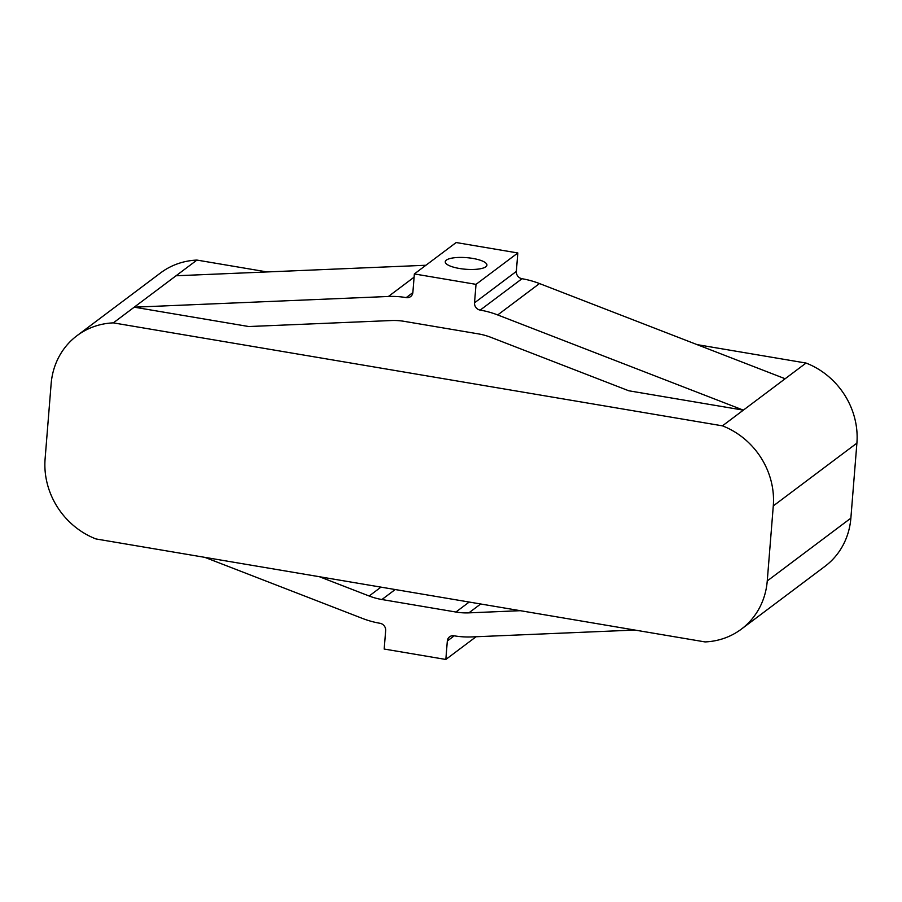 <?xml version="1.0" encoding="UTF-8"?>
<svg xmlns="http://www.w3.org/2000/svg" width="902" height="902" viewBox="0 0 902 902"><rect width="100%" height="100%" fill="white"/><g stroke="black" fill="none" stroke-linecap="round" stroke-linejoin="round"><path stroke-width="1.35" d="M391.321 320.537L248.783 326.535L134.24 307.176L388.401 296.476A91.418 83.762 53.1 0 1 406.204 297.604A6.528 5.987 -126.9 0 0 412.879 292.395L414.356 273.937L476.019 284.355L474.531 302.813A6.528 5.987 53.1 0 0 480.191 310.108A91.418 83.762 -126.9 0 1 497.701 314.945L743.338 410.139L628.795 390.78L491.038 337.393A66.601 61.032 53.1 0 0 478.285 333.864L404.299 321.36A66.601 61.032 -126.9 0 0 391.321 320.537M697.122 344.632L806.05 363.055L785.146 378.75L539.497 283.555A91.418 83.762 -126.9 0 0 521.999 278.718A6.528 5.987 53.1 0 1 516.339 271.423L517.816 252.966L476.019 284.355M785.146 378.75L722.446 425.845A75.249 68.958 53.1 0 1 773.285 505.921L767.252 580.944A75.249 68.958 53.1 0 1 741.388 629.111A75.249 68.958 53.1 0 1 705.06 641.92L95.95 538.945A75.249 68.958 53.1 0 1 45.1 458.87L51.132 383.846A75.249 68.958 53.1 0 1 77.008 335.679L160.612 272.889A75.249 68.958 53.1 0 1 196.94 260.08L176.037 275.775L425.913 265.256M414.356 273.937L456.164 242.537L517.816 252.966M204.878 557.368L362.503 618.445A91.418 83.762 -126.9 0 0 380.001 623.282A6.528 5.987 53.1 0 1 385.661 630.577L384.184 649.034L445.836 659.463L447.324 640.995A6.528 5.987 -126.9 0 1 453.988 635.786A91.418 83.762 53.1 0 0 471.791 636.925L634.884 630.058M469.198 602.051L455.905 612.03A66.601 61.032 -126.9 0 0 468.871 612.864L520.341 610.688M455.905 612.03L381.918 599.526A66.601 61.032 53.1 0 1 369.166 596.008L319.421 576.728M77.008 335.679A75.249 68.958 53.1 0 1 113.336 322.871L722.446 425.845M176.037 275.775L113.336 322.871M472.783 258.423A20.893 5.807 4.6 0 0 445.261 261.772A20.893 5.807 4.6 0 0 465.624 269.247A20.893 5.807 4.6 0 0 486.922 265.12A20.893 5.807 4.6 0 0 472.783 258.423M476.087 636.744L445.836 659.463M806.05 363.055A75.249 68.958 53.1 0 1 856.9 443.13L850.868 518.154A75.249 68.958 53.1 0 1 824.992 566.321L741.388 629.111M196.94 260.08L267.116 271.942M380.971 587.134L369.166 596.008M480.687 603.99L468.871 612.864M414.097 277.173L388.401 296.476M412.857 292.609L406.204 297.604M395.211 589.536L381.918 599.526M856.9 443.13L773.285 505.921M850.868 518.154L767.252 580.944M539.497 283.555L497.701 314.945M521.999 278.718L480.191 310.108M516.339 271.423L474.531 302.813M454.202 635.831L447.324 640.995"/></g></svg>
